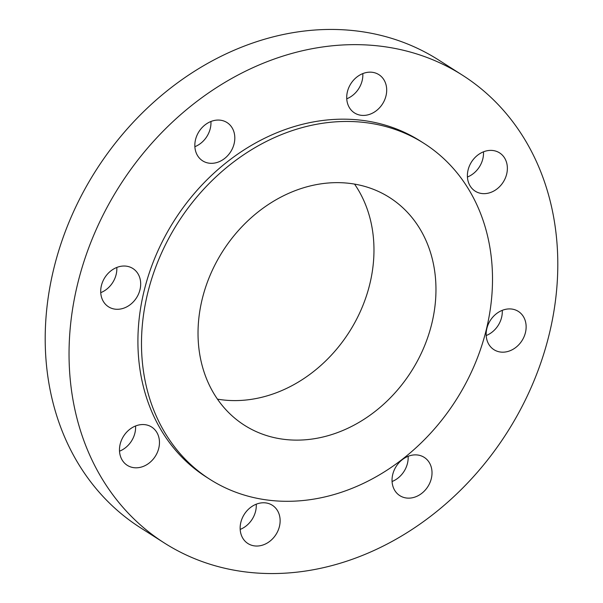 <?xml version="1.0" encoding="UTF-8"?>
<svg xmlns="http://www.w3.org/2000/svg" width="603" height="603" viewBox="0 0 603 603"><rect width="100%" height="100%" fill="white"/><g stroke="black" fill="none" stroke-linecap="round" stroke-linejoin="round"><path stroke-width="0.9" d="M209.49 163.225A22.695 18.791 122.5 0 0 232.713 147.931A22.695 18.791 122.5 0 0 227.022 122.56A22.695 18.791 122.5 0 0 220.148 120.163A22.695 18.791 122.5 0 0 196.932 135.456A22.695 18.791 122.5 0 0 202.623 160.828A22.695 18.791 122.5 0 0 209.49 163.225M210.929 121.489A22.695 18.791 -57.5 0 1 194.867 146.695M115.369 309.188A22.695 18.791 122.5 0 0 138.584 293.895A22.695 18.791 122.5 0 0 132.894 268.523A22.695 18.791 122.5 0 0 126.027 266.127A22.695 18.791 122.5 0 0 102.804 281.42A22.695 18.791 122.5 0 0 108.495 306.791A22.695 18.791 122.5 0 0 115.369 309.188M116.809 267.453A22.695 18.791 -57.5 0 1 100.739 292.659M134.137 467.709A22.695 18.791 122.5 0 0 157.36 452.423A22.695 18.791 122.5 0 0 151.67 427.045A22.695 18.791 122.5 0 0 144.795 424.648A22.695 18.791 122.5 0 0 121.58 439.941A22.695 18.791 122.5 0 0 127.271 465.32A22.695 18.791 122.5 0 0 134.137 467.709M135.577 425.982A22.695 18.791 -57.5 0 1 119.515 451.187M254.813 545.934A22.695 18.791 122.5 0 0 278.028 530.648A22.695 18.791 122.5 0 0 272.337 505.269A22.695 18.791 122.5 0 0 265.471 502.872A22.695 18.791 122.5 0 0 242.248 518.165A22.695 18.791 122.5 0 0 247.939 543.544A22.695 18.791 122.5 0 0 254.813 545.934M256.252 504.206A22.695 18.791 -57.5 0 1 240.182 529.411M406.693 498.04A22.695 18.791 122.5 0 0 429.916 482.747A22.695 18.791 122.5 0 0 424.218 457.368A22.695 18.791 122.5 0 0 417.351 454.979A22.695 18.791 122.5 0 0 394.136 470.265A22.695 18.791 122.5 0 0 399.827 495.643A22.695 18.791 122.5 0 0 406.693 498.04M408.133 456.305A22.695 18.791 -57.5 0 1 392.071 481.511M500.822 352.077A22.695 18.791 122.5 0 0 524.037 336.783A22.695 18.791 122.5 0 0 518.346 311.412A22.695 18.791 122.5 0 0 511.48 309.015A22.695 18.791 122.5 0 0 488.257 324.308A22.695 18.791 122.5 0 0 493.947 349.68A22.695 18.791 122.5 0 0 500.822 352.077M502.261 310.341A22.695 18.791 -57.5 0 1 486.191 335.547M482.046 193.548A22.695 18.791 122.5 0 0 505.269 178.254A22.695 18.791 122.5 0 0 499.578 152.883A22.695 18.791 122.5 0 0 492.704 150.486A22.695 18.791 122.5 0 0 469.488 165.78A22.695 18.791 122.5 0 0 475.179 191.151A22.695 18.791 122.5 0 0 482.046 193.548M483.485 151.813A22.695 18.791 -57.5 0 1 467.423 177.018M361.378 115.324A22.695 18.791 122.5 0 0 384.593 100.03A22.695 18.791 122.5 0 0 378.903 74.659A22.695 18.791 122.5 0 0 372.036 72.262A22.695 18.791 122.5 0 0 348.813 87.556A22.695 18.791 122.5 0 0 354.504 112.927A22.695 18.791 122.5 0 0 361.378 115.324M362.818 73.589A22.695 18.791 -57.5 0 1 346.748 98.794M270.227 500.369A199.194 164.928 -57.5 0 1 209.919 479.34A199.194 164.928 -57.5 0 1 159.953 256.622A199.194 164.928 -57.5 0 1 363.767 122.394A199.194 164.928 -57.5 0 1 424.075 143.416A199.194 164.928 -57.5 0 1 474.041 366.142A199.194 164.928 -57.5 0 1 270.227 500.369M209.919 479.34L206.347 477.063A199.194 164.928 -57.5 0 1 156.381 254.338A199.194 164.928 -57.5 0 1 360.195 120.11A199.194 164.928 -57.5 0 1 420.502 141.14L424.075 143.416M248.3 572.255A277.35 229.645 -57.5 0 1 164.325 542.971A277.35 229.645 -57.5 0 1 94.754 232.856A277.35 229.645 -57.5 0 1 378.548 45.949A277.35 229.645 -57.5 0 1 462.516 75.232A277.35 229.645 -57.5 0 1 532.087 385.347A277.35 229.645 -57.5 0 1 248.3 572.255M164.325 542.971L140.484 527.768A277.35 229.645 -57.5 0 1 70.913 217.653A277.35 229.645 -57.5 0 1 354.7 30.745A277.35 229.645 -57.5 0 1 438.675 60.029L462.516 75.232M354.549 184.096A135.019 111.796 -57.5 0 1 351.104 329.012A135.019 111.796 -57.5 0 1 223.298 399.962A135.019 111.796 -57.5 0 1 217.457 399.141M348.7 183.274A135.019 111.796 -57.5 0 1 389.583 197.528A135.019 111.796 -57.5 0 1 423.449 348.496A135.019 111.796 -57.5 0 1 285.294 439.489A135.019 111.796 -57.5 0 1 244.419 425.236A135.019 111.796 -57.5 0 1 210.545 274.259A135.019 111.796 -57.5 0 1 348.7 183.274"/></g></svg>
